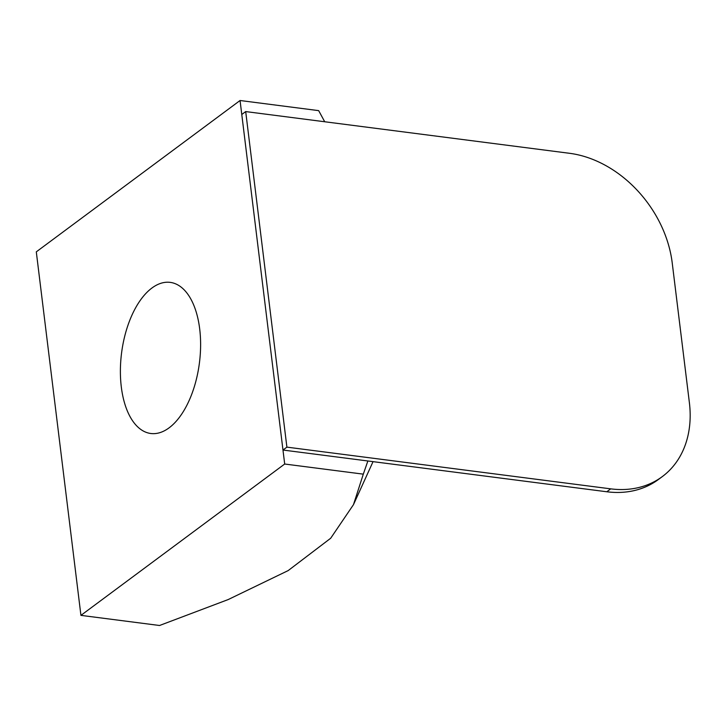 <?xml version="1.0" encoding="UTF-8"?>
<svg xmlns="http://www.w3.org/2000/svg" width="726" height="726" viewBox="0 0 726 726"><rect width="100%" height="100%" fill="white"/><g stroke="black" fill="none" stroke-linecap="round" stroke-linejoin="round"><path stroke-width="1.09" d="M284.692 464.023L80.931 615.367L36.3 251.849L240.061 100.506L284.692 464.023L363.309 474.151L367.873 460.983M373.037 461.645A151.053 77.8 -82.7 0 1 372.238 463.415L353.471 504.661L330.684 538.247L288.168 570.591L228.191 599.558L159.548 625.494L80.931 615.367M353.471 504.661L363.309 474.151M324.713 121.759L318.669 110.633L240.061 100.506M169.085 427.841A76.185 39.24 -82.7 0 0 200.612 345.567A76.185 39.24 -82.7 0 0 170.229 282.378A76.185 39.24 -82.7 0 0 151.916 288.031A76.185 39.24 -82.7 0 0 120.389 370.305A76.185 39.24 -82.7 0 0 150.763 433.495A76.185 39.24 -82.7 0 0 169.085 427.841M245.697 111.577L241.776 114.49L282.977 450.038L606.809 491.765A106.658 81.884 53.4 0 0 658.382 479.514L662.303 476.601A106.658 81.884 53.4 0 0 689.382 402.667L672.212 262.848A106.658 81.884 53.4 0 0 569.52 153.295L245.697 111.577L286.897 447.134L610.72 488.852A106.658 81.884 53.4 0 0 662.303 476.601M282.977 450.038L286.897 447.134M606.809 491.765L610.72 488.852"/></g></svg>
